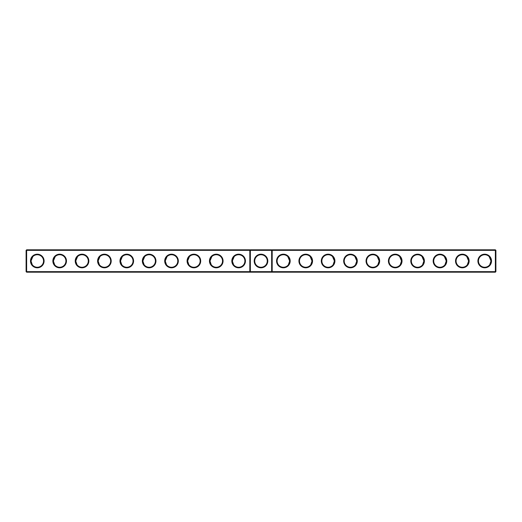 <?xml version="1.0" encoding="UTF-8"?>
<svg xmlns="http://www.w3.org/2000/svg" width="522" height="522" viewBox="0 0 522 522"><rect width="100%" height="100%" fill="white"/><g stroke="black" fill="none" stroke-linecap="round" stroke-linejoin="round"><path stroke-width="0.78" d="M26.1 250.351L26.635 249.816L26.635 271.649L26.1 271.649L26.1 250.351L249.816 250.351L249.816 271.649L26.635 271.649L26.635 272.184L250.351 272.184L249.816 271.649L250.351 271.649L250.351 272.184L495.365 272.184L495.9 271.649L495.9 250.351L495.365 249.816L250.351 249.816L249.816 250.351L250.351 250.351L250.351 271.649L271.649 271.649L271.649 249.816L272.184 250.351L495.365 250.351L495.365 249.816M30.485 261A6.799 6.799 0 0 0 40.683 266.892A6.799 6.799 0 0 0 40.683 255.108A6.799 6.799 0 0 0 30.485 261M52.859 261A6.799 6.799 0 0 0 63.058 266.892A6.799 6.799 0 0 0 63.058 255.108A6.799 6.799 0 0 0 52.859 261M75.227 261A6.799 6.799 0 0 0 85.432 266.892A6.799 6.799 0 0 0 85.432 255.108A6.799 6.799 0 0 0 75.227 261M97.601 261A6.799 6.799 0 0 0 107.8 266.892A6.799 6.799 0 0 0 107.8 255.108A6.799 6.799 0 0 0 97.601 261M119.969 261A6.799 6.799 0 0 0 130.174 266.892A6.799 6.799 0 0 0 130.174 255.108A6.799 6.799 0 0 0 119.969 261M142.343 261A6.799 6.799 0 0 0 152.541 266.892A6.799 6.799 0 0 0 152.541 255.108A6.799 6.799 0 0 0 142.343 261M164.711 261A6.799 6.799 0 0 0 174.916 266.892A6.799 6.799 0 0 0 174.916 255.108A6.799 6.799 0 0 0 164.711 261M187.085 261A6.799 6.799 0 0 0 197.283 266.892A6.799 6.799 0 0 0 197.283 255.108A6.799 6.799 0 0 0 187.085 261M209.459 261A6.799 6.799 0 0 0 219.658 266.892A6.799 6.799 0 0 0 219.658 255.108A6.799 6.799 0 0 0 209.459 261M231.827 261A6.799 6.799 0 0 0 242.032 266.892A6.799 6.799 0 0 0 242.032 255.108A6.799 6.799 0 0 0 231.827 261M26.635 249.816L250.351 249.816L250.351 250.351L272.184 250.351L272.184 271.649L495.365 271.649L495.365 272.184M31.026 261.144L31.02 261A6.264 6.264 0 0 0 40.416 266.422A6.264 6.264 0 0 0 40.416 255.578A6.264 6.264 0 0 0 31.02 261L32.847 256.583M53.394 261.144L53.394 261A6.264 6.264 0 0 0 62.79 266.422A6.264 6.264 0 0 0 62.79 255.578A6.264 6.264 0 0 0 53.394 261L55.215 256.583M75.768 261.144L75.762 261A6.264 6.264 0 0 0 85.158 266.422A6.264 6.264 0 0 0 85.158 255.578A6.264 6.264 0 0 0 75.762 261L77.589 256.583M98.136 261.144L98.136 261A6.264 6.264 0 0 0 107.532 266.422A6.264 6.264 0 0 0 107.532 255.578A6.264 6.264 0 0 0 98.136 261L99.956 256.583M120.51 261.144L120.51 261A6.264 6.264 0 0 0 129.906 266.422A6.264 6.264 0 0 0 129.906 255.578A6.264 6.264 0 0 0 120.51 261L122.331 256.583M142.878 261.144L142.878 261A6.264 6.264 0 0 0 152.274 266.422A6.264 6.264 0 0 0 152.274 255.578A6.264 6.264 0 0 0 142.878 261L144.698 256.583M165.252 261.144L165.252 261A6.264 6.264 0 0 0 174.648 266.422A6.264 6.264 0 0 0 174.648 255.578A6.264 6.264 0 0 0 165.252 261L167.073 256.583M187.626 261.144L187.62 261A6.264 6.264 0 0 0 197.016 266.422A6.264 6.264 0 0 0 197.016 255.578A6.264 6.264 0 0 0 187.62 261L189.447 256.583M209.994 261.144L209.994 261A6.264 6.264 0 0 0 219.39 266.422A6.264 6.264 0 0 0 219.39 255.578A6.264 6.264 0 0 0 209.994 261L211.815 256.583M232.368 261.144L232.362 261A6.264 6.264 0 0 0 241.758 266.422A6.264 6.264 0 0 0 241.758 255.578A6.264 6.264 0 0 0 232.362 261L234.189 256.583M261 254.201A6.799 6.799 0 0 1 266.892 264.4A6.799 6.799 0 0 1 255.108 264.4A6.799 6.799 0 0 1 261 254.201M26.635 272.184L26.1 271.649M272.184 271.649L271.649 272.184L271.649 271.649L272.184 271.649M261 254.736A6.264 6.264 0 0 1 266.422 264.132A6.264 6.264 0 0 1 255.578 264.132A6.264 6.264 0 0 1 261 254.736M31.02 261L32.266 264.745M53.394 261L54.64 264.745M75.762 261L77.008 264.745M98.136 261.007L99.382 264.745M120.51 261L121.75 264.745M142.878 261.007L144.124 264.745M165.252 261L166.498 264.745M187.62 261L188.866 264.745M209.994 261.007L211.24 264.745M232.362 261L233.608 264.745M495.9 271.649L495.365 271.649L495.365 250.351L495.9 250.351M290.173 261A6.799 6.799 0 0 1 279.968 266.892A6.799 6.799 0 0 1 279.968 255.108A6.799 6.799 0 0 1 290.173 261M312.541 261A6.799 6.799 0 0 1 302.342 266.892A6.799 6.799 0 0 1 302.342 255.108A6.799 6.799 0 0 1 312.541 261M334.915 261A6.799 6.799 0 0 1 324.717 266.892A6.799 6.799 0 0 1 324.717 255.108A6.799 6.799 0 0 1 334.915 261M357.289 261A6.799 6.799 0 0 1 347.084 266.892A6.799 6.799 0 0 1 347.084 255.108A6.799 6.799 0 0 1 357.289 261M379.657 261A6.799 6.799 0 0 1 369.459 266.892A6.799 6.799 0 0 1 369.459 255.108A6.799 6.799 0 0 1 379.657 261M402.031 261A6.799 6.799 0 0 1 391.826 266.892A6.799 6.799 0 0 1 391.826 255.108A6.799 6.799 0 0 1 402.031 261M424.399 261A6.799 6.799 0 0 1 414.2 266.892A6.799 6.799 0 0 1 414.2 255.108A6.799 6.799 0 0 1 424.399 261M446.773 261A6.799 6.799 0 0 1 436.568 266.892A6.799 6.799 0 0 1 436.568 255.108A6.799 6.799 0 0 1 446.773 261M469.141 261A6.799 6.799 0 0 1 458.942 266.892A6.799 6.799 0 0 1 458.942 255.108A6.799 6.799 0 0 1 469.141 261M491.515 261A6.799 6.799 0 0 1 481.317 266.892A6.799 6.799 0 0 1 481.317 255.108A6.799 6.799 0 0 1 491.515 261M289.632 261.144L289.638 261A6.264 6.264 0 0 1 280.242 266.422A6.264 6.264 0 0 1 280.242 255.578A6.264 6.264 0 0 1 289.638 261L288.392 264.745M312.006 261.144L312.006 261A6.264 6.264 0 0 1 302.61 266.422A6.264 6.264 0 0 1 302.61 255.578A6.264 6.264 0 0 1 312.006 261L310.76 264.745M334.374 261.144L334.38 261A6.264 6.264 0 0 1 324.984 266.422A6.264 6.264 0 0 1 324.984 255.578A6.264 6.264 0 0 1 334.38 261L333.134 264.745M356.748 261.144L356.748 261A6.264 6.264 0 0 1 347.352 266.422A6.264 6.264 0 0 1 347.352 255.578A6.264 6.264 0 0 1 356.748 261L355.502 264.745M379.122 261.144L379.122 261A6.264 6.264 0 0 1 369.726 266.422A6.264 6.264 0 0 1 369.726 255.578A6.264 6.264 0 0 1 379.122 261L377.876 264.745M401.49 261.144L401.49 261A6.264 6.264 0 0 1 392.094 266.422A6.264 6.264 0 0 1 392.094 255.578A6.264 6.264 0 0 1 401.49 261L400.25 264.745M423.864 261.144L423.864 261A6.264 6.264 0 0 1 414.468 266.422A6.264 6.264 0 0 1 414.468 255.578A6.264 6.264 0 0 1 423.864 261L422.618 264.745M446.232 261.144L446.238 261A6.264 6.264 0 0 1 436.842 266.422A6.264 6.264 0 0 1 436.842 255.578A6.264 6.264 0 0 1 446.238 261L444.992 264.745M468.606 261.144L468.606 261A6.264 6.264 0 0 1 459.21 266.422A6.264 6.264 0 0 1 459.21 255.578A6.264 6.264 0 0 1 468.606 261L467.36 264.745M490.974 261.144L490.98 261A6.264 6.264 0 0 1 481.584 266.422A6.264 6.264 0 0 1 481.584 255.578A6.264 6.264 0 0 1 490.98 261L489.153 256.583M468.606 261L466.785 256.583M490.98 261L489.734 264.745M446.238 261L444.411 256.583M423.864 261L422.044 256.583M401.49 261L399.669 256.583M379.122 261L377.302 256.583M356.748 261L354.927 256.583M334.38 261L332.553 256.583M312.006 261L310.185 256.583M289.638 261L287.811 256.583"/></g></svg>
